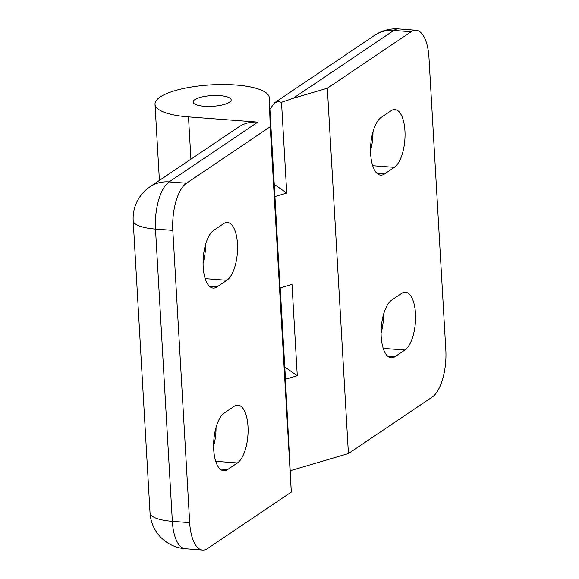 <?xml version="1.0" encoding="UTF-8"?>
<svg xmlns="http://www.w3.org/2000/svg" width="579" height="579" viewBox="0 0 579 579"><rect width="100%" height="100%" fill="white"/><g stroke="black" fill="none" stroke-linecap="round" stroke-linejoin="round"><path stroke-width="0.87" d="M348.413 453.56L432.166 397.093A38.142 15.684 -85.7 0 0 445.823 349.926L428.967 57.661A38.142 15.684 -85.7 0 0 416.069 30.26A38.142 15.684 -85.7 0 0 411.097 31.751L327.352 88.225L348.413 453.56L290.463 470.647M381.235 117.363A29.558 12.159 94.3 0 0 370.546 149.382A29.558 12.159 94.3 0 0 380.649 175.148A29.558 12.159 94.3 0 0 384.499 173.989L394.35 167.345A29.558 12.159 94.3 0 0 405.039 135.327A29.558 12.159 94.3 0 0 394.943 109.554A29.558 12.159 94.3 0 0 391.086 110.719L381.235 117.363M391.766 300.031A29.558 12.159 94.3 0 0 381.083 332.049A29.558 12.159 94.3 0 0 391.18 357.815A29.558 12.159 94.3 0 0 395.037 356.657L404.887 350.013A29.558 12.159 94.3 0 0 415.577 317.994A29.558 12.159 94.3 0 0 405.474 292.229A29.558 12.159 94.3 0 0 401.623 293.387L391.766 300.031M274.764 196.614L286.743 193.082L281.503 102.28L293.119 98.314L327.352 88.225M285.302 379.281L297.273 375.749L292.004 284.419L279.932 287.973M269.908 109.228L274.822 102.628L278.253 101.672L281.503 102.28M286.743 193.082L274.236 184.325M297.273 375.749L284.774 366.992M370.546 150.468A29.558 12.159 94.3 0 0 372.977 131.817M381.076 333.142A29.558 12.159 94.3 0 0 383.515 314.484M204.249 106.268A19.071 5.37 176.7 0 1 193.089 102.049A19.071 5.37 176.7 0 1 211.82 95.593A19.071 5.37 176.7 0 1 231.166 99.856A19.071 5.37 176.7 0 1 204.249 106.268A19.071 5.37 176.7 0 1 193.089 102.049A19.071 5.37 176.7 0 1 211.82 95.593A19.071 5.37 176.7 0 1 231.166 99.856A19.071 5.37 176.7 0 1 204.249 106.268M149.932 186.822A38.142 38.142 0 0 0 133.177 220.635A38.142 10.74 -3.3 0 0 155.49 229.074A38.142 15.684 -85.7 0 1 169.148 181.907A38.142 33.061 -124 0 0 149.932 186.822L238.599 127.033A38.142 33.061 56 0 1 257.814 122.118L188.486 116.893A57.205 16.111 176.7 0 1 155.013 104.242A57.205 16.111 176.7 0 1 211.205 84.867A57.205 16.111 176.7 0 1 269.242 97.656A57.205 16.111 176.7 0 1 269.249 97.764L270.227 126.743L186.481 183.217L169.148 181.907L257.814 122.118M172.824 230.377L189.68 522.649L172.347 521.339A38.142 10.74 176.7 0 1 150.033 512.907A38.142 38.142 0 0 0 185.244 548.74A38.142 15.684 -85.7 0 1 172.347 521.339L155.49 229.074L172.824 230.377A38.142 15.684 -85.7 0 1 186.481 183.217M270.227 126.743L291.295 492.085L207.55 548.552A38.142 15.684 -85.7 0 1 202.57 550.05A38.142 15.684 -85.7 0 1 189.68 522.649M237.412 462.947A29.558 12.159 94.3 0 0 248.094 430.928A29.558 12.159 94.3 0 0 237.998 405.162A29.558 12.159 94.3 0 0 234.14 406.32L224.29 412.965A29.558 12.159 94.3 0 0 213.6 444.983A29.558 12.159 94.3 0 0 223.704 470.749A29.558 12.159 94.3 0 0 227.554 469.591L237.412 462.947L215.728 461.311M226.874 280.279A29.558 12.159 94.3 0 0 237.564 248.253A29.558 12.159 94.3 0 0 227.467 222.488A29.558 12.159 94.3 0 0 223.61 223.653L213.76 230.29A29.558 12.159 94.3 0 0 203.07 262.316A29.558 12.159 94.3 0 0 213.166 288.081A29.558 12.159 94.3 0 0 217.024 286.923L226.874 280.279L205.198 278.644M285.034 371.552A57.205 16.111 176.7 0 1 285.042 371.66A57.205 16.111 176.7 0 1 285.042 371.769L291.295 492.085M274.497 188.884A57.205 16.111 176.7 0 1 274.504 188.993A57.205 16.111 176.7 0 1 274.511 189.101L280.033 287.944M213.6 446.069A29.558 12.159 94.3 0 0 216.032 427.418M203.07 263.402A29.558 12.159 94.3 0 0 205.502 244.751M293.119 98.314L393.763 30.448A38.142 15.684 -85.7 0 1 398.743 28.95A38.142 38.142 0 0 0 374.548 35.362A38.142 33.061 56 0 1 393.763 30.448L411.097 31.751M384.499 173.989L377.009 173.425M394.35 167.345L372.673 165.71M395.037 356.657L387.546 356.092M404.887 350.013L383.204 348.377M285.042 371.66L280.207 287.893L285.042 371.769M269.249 97.764L274.511 189.101M188.486 116.893L190.925 159.182M227.554 469.591L220.063 469.026M217.024 286.923L209.533 286.359M398.743 28.95L416.069 30.26M274.374 102.91L374.548 35.362M133.177 220.635L150.033 512.907M185.244 548.74L202.57 550.05M155.013 104.242L159.406 180.431M269.242 97.656L274.504 188.993"/></g></svg>

